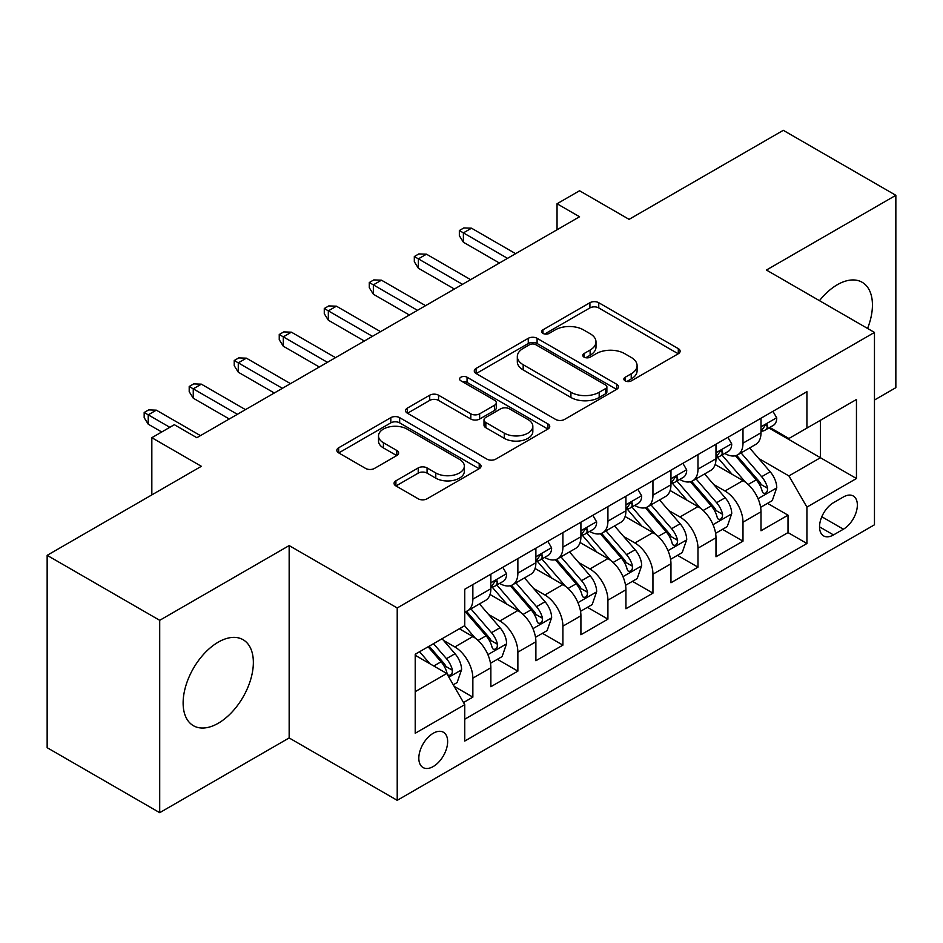 <?xml version="1.0" encoding="UTF-8"?>
<svg xmlns="http://www.w3.org/2000/svg" width="943" height="943" viewBox="0 0 943 943"><rect width="100%" height="100%" fill="white"/><g stroke="black" fill="none" stroke-linecap="round" stroke-linejoin="round"><path stroke-width="1.41" d="M625.162 380.854A4.373 2.523 0 0 0 631.35 380.854L678.3 353.743A6.247 3.607 0 0 0 680.127 351.197A6.247 3.607 0 0 0 678.3 348.639L598.758 302.715A6.247 3.607 0 0 0 589.917 302.715L542.956 329.826A4.373 2.523 0 0 0 541.671 331.606A4.373 2.523 0 0 0 542.956 333.398A4.373 2.523 0 0 0 549.144 333.398L555.227 329.885A20.003 11.552 0 0 1 583.505 329.885L590.129 333.716A20.003 11.552 0 0 1 595.988 341.885A20.003 11.552 0 0 1 590.129 350.042L584.059 353.554A4.373 2.523 0 0 0 582.774 355.334A4.373 2.523 0 0 0 584.059 357.126A4.373 2.523 0 0 0 590.247 357.126L596.318 353.613A20.003 11.552 0 0 1 624.608 353.613L631.232 357.444A20.003 11.552 0 0 1 637.091 365.613A20.003 11.552 0 0 1 631.232 373.77L625.162 377.283A4.373 2.523 0 0 0 623.877 379.062A4.373 2.523 0 0 0 625.162 380.854L625.162 377.283M218.246 723.257A49.661 28.679 120 0 0 250.685 679.49A49.661 28.679 120 0 0 243.07 639.696A49.661 28.679 120 0 0 218.246 642.148A49.661 28.679 120 0 0 185.795 685.915A49.661 28.679 120 0 0 193.409 725.709A49.661 28.679 120 0 0 218.246 723.257M867.56 328.447A49.661 28.679 120 0 0 862.15 282.275A49.661 28.679 120 0 0 837.313 284.727A49.661 28.679 120 0 0 819.467 300.676M433.226 766.541A20.381 11.764 120 0 0 446.546 748.577A20.381 11.764 120 0 0 443.422 732.251A20.381 11.764 120 0 0 433.226 733.265A20.381 11.764 120 0 0 419.918 751.217A20.381 11.764 120 0 0 423.042 767.543A20.381 11.764 120 0 0 433.226 766.541M395.907 480.812A6.247 3.607 0 0 0 394.068 483.358A6.247 3.607 0 0 0 395.907 485.916L418.221 498.8A6.247 3.607 0 0 0 427.061 498.8L479.209 468.695A6.247 3.607 0 0 0 481.036 466.137A6.247 3.607 0 0 0 479.209 463.591L399.655 417.655A6.247 3.607 0 0 0 390.815 417.655L338.667 447.772A6.247 3.607 0 0 0 336.84 450.318A6.247 3.607 0 0 0 338.667 452.876L365.625 468.435A6.247 3.607 0 0 0 374.465 468.435L396.791 455.552A6.247 3.607 0 0 0 398.618 452.994A6.247 3.607 0 0 0 396.791 450.448L383.412 442.727A16.715 9.654 0 0 1 378.52 435.902A16.715 9.654 0 0 1 388.846 426.99A16.715 9.654 0 0 1 407.058 429.077L459.43 459.312A16.715 9.654 0 0 1 464.333 466.137A16.715 9.654 0 0 1 454.007 475.06A16.715 9.654 0 0 1 435.784 472.962L427.061 467.928A6.247 3.607 0 0 0 418.221 467.928L395.907 480.812L395.907 485.916M874.467 400.021L895.85 387.667L895.85 195.307L783.291 130.323L629.087 219.354L579.556 190.757L557.042 203.759L579.556 216.76L196.851 437.705L174.337 424.704L151.835 437.705L151.835 494.898M159.709 620.317L159.709 812.677L289.159 737.945L289.159 545.584L159.709 620.317L47.15 555.333L201.354 466.302L151.835 437.705M289.159 545.584L397.215 607.964L874.467 332.431L874.467 524.791L397.215 800.324L397.215 607.964M895.85 195.307L766.411 270.04L874.467 332.431M555.663 419.446A6.247 3.607 0 0 0 564.503 419.446L616.651 389.341A6.247 3.607 0 0 0 618.478 386.783A6.247 3.607 0 0 0 616.651 384.237L537.097 338.313A6.247 3.607 0 0 0 528.269 338.313L476.109 368.418A6.247 3.607 0 0 0 474.282 370.964A6.247 3.607 0 0 0 476.109 373.522L555.663 419.446M462.612 381.797A4.373 2.523 0 0 1 467.056 382.422L467.056 377.224L547.93 423.914A6.247 3.607 0 0 1 549.757 426.46A6.247 3.607 0 0 1 547.93 429.018L495.782 459.123A6.247 3.607 0 0 1 486.942 459.123L407.388 413.199L407.388 408.095A6.247 3.607 0 0 0 405.561 410.641A6.247 3.607 0 0 0 407.388 413.199M407.388 408.095L429.713 395.211A6.247 3.607 0 0 1 438.554 395.211L470.816 413.836A6.247 3.607 0 0 0 479.645 413.836L494.45 405.29A6.247 3.607 0 0 0 496.289 402.732A6.247 3.607 0 0 0 494.45 400.186L460.868 380.795A4.373 2.523 0 0 1 459.583 379.003A4.373 2.523 0 0 1 462.282 376.67A4.373 2.523 0 0 1 467.056 377.224M159.709 812.677L47.15 747.693L47.15 555.333M463.508 702.523L472.856 697.136L454.161 686.339M443.54 640.438L454.844 646.957A25.473 14.699 60 0 1 472.856 678.158L490.855 667.762L490.855 686.728L517.872 671.133L497.385 659.31M488.557 614.435L499.861 620.965A25.473 14.699 60 0 1 517.872 652.155L535.883 641.759L535.883 660.737L562.9 645.142L542.414 633.319M533.585 588.444L544.889 594.974A25.473 14.699 60 0 1 562.9 626.164L580.912 615.767L580.912 634.745L607.917 619.15L587.442 607.316M578.613 562.452L589.917 568.983A25.473 14.699 60 0 1 607.917 600.172L625.928 589.776L625.928 608.754L652.945 593.159L632.458 581.324M623.629 536.461L634.934 542.979A25.473 14.699 60 0 1 652.945 574.181L670.956 563.784L670.956 582.762L697.973 567.156L677.487 555.333M668.658 510.469L679.962 516.988A25.473 14.699 60 0 1 697.973 548.189L715.985 537.781L715.985 556.759L742.99 541.164L742.99 522.186A25.473 14.699 -120 0 0 724.99 490.997L713.674 484.466M722.503 529.341L742.99 541.164M490.855 667.762A25.473 14.699 -120 0 0 472.856 636.56L459.347 628.769M535.883 641.759A25.473 14.699 -120 0 0 517.872 610.569L490.03 594.491M580.912 615.767A25.473 14.699 -120 0 0 562.9 584.577L535.058 568.499M625.928 589.776A25.473 14.699 -120 0 0 607.917 558.586L580.075 542.508M670.956 563.784A25.473 14.699 -120 0 0 652.945 532.583L625.103 516.516M715.985 537.781A25.473 14.699 -120 0 0 697.973 506.591L670.131 490.513M843.396 496.973L833.494 502.69A19.744 11.399 120 0 0 820.599 520.088A19.744 11.399 120 0 0 823.628 535.907A19.744 11.399 120 0 0 833.494 534.929L843.396 529.212A19.744 11.399 120 0 0 856.291 511.813A19.744 11.399 120 0 0 853.262 495.994A19.744 11.399 120 0 0 843.396 496.973M415.215 691.667L446.734 673.479L464.746 704.669L464.746 741.057L806.925 543.51L806.925 507.11L788.914 475.92L758.702 458.475M464.746 704.669L415.215 733.265L415.215 654.242L464.746 625.645L464.746 589.257L806.925 391.699L806.925 428.087L856.456 399.49L856.456 478.514L806.925 507.11M499.625 583.399L499.861 583.54A25.473 14.699 60 0 0 512.603 584.801L530.614 574.393A25.473 14.699 -120 0 0 535.883 562.735L535.883 548.178M544.653 557.407L544.889 557.537A25.473 14.699 60 0 0 557.619 558.798L575.631 548.402A25.473 14.699 -120 0 0 580.912 536.744L580.912 522.186M589.681 531.416L589.917 531.546A25.473 14.699 60 0 0 602.648 532.807L620.659 522.41A25.473 14.699 -120 0 0 625.928 510.752L625.928 496.195M634.698 505.413L634.934 505.554A25.473 14.699 60 0 0 647.676 506.815L665.675 496.419A25.473 14.699 -120 0 0 670.956 484.761L670.956 470.203M679.726 479.421L679.962 479.563A25.473 14.699 60 0 0 692.692 480.824L710.704 470.427A25.473 14.699 -120 0 0 715.985 458.758L715.985 444.2M464.746 719.226L788.018 532.583L788.018 515.173L761.001 530.768L761.001 511.79A25.473 14.699 -120 0 0 742.99 480.6L715.148 464.522M724.754 453.43L724.99 453.559A25.473 14.699 -120 0 0 737.721 454.821A25.473 14.699 -120 0 0 742.99 443.163L742.99 428.605M737.721 454.821L755.732 444.424A25.473 14.699 -120 0 0 761.001 432.766L761.001 418.209M472.856 584.577L472.856 599.135A25.473 14.699 60 0 1 467.575 610.793A25.473 14.699 60 0 1 464.746 611.818M467.575 610.793L485.586 600.396A25.473 14.699 -120 0 0 490.855 588.738L490.855 574.181M517.872 558.574L517.872 573.132A25.473 14.699 60 0 1 512.603 584.801M562.9 532.583L562.9 547.14A25.473 14.699 60 0 1 557.619 558.798M607.917 506.591L607.917 521.149A25.473 14.699 60 0 1 602.648 532.807M652.945 480.6L652.945 495.158A25.473 14.699 60 0 1 647.676 506.815M697.973 454.597L697.973 469.154A25.473 14.699 60 0 1 692.692 480.824M697.973 548.189L697.973 567.156M652.945 574.181L652.945 593.159M607.917 600.172L607.917 619.15M562.9 626.164L562.9 645.142M517.872 652.155L517.872 671.133M472.856 678.158L472.856 697.136M446.734 673.479L415.215 655.279M788.914 475.92L820.434 457.72L820.434 420.295L856.456 399.49M768.875 427.957L856.456 478.514M769.771 427.438L788.914 438.483L806.925 428.087M289.159 737.945L397.215 800.324M557.042 203.759L557.042 229.75M767.531 503.338L788.018 515.173M788.018 532.583L806.925 543.51M626.906 381.467L631.232 378.968A20.003 11.552 0 0 0 637.091 370.811L637.091 365.613M595.988 341.885L595.988 347.083A20.003 11.552 0 0 1 590.129 355.24L585.803 357.739M678.217 353.79L598.758 307.913A6.247 3.607 0 0 0 589.917 307.913L544.7 334.011M616.569 389.388L537.097 343.511A6.247 3.607 0 0 0 528.269 343.511L476.191 373.569M605.606 388.575A4.373 2.523 0 0 0 606.879 386.783A4.373 2.523 0 0 0 605.606 385.003L535.777 344.69A4.373 2.523 0 0 0 529.589 344.69L523.176 348.391A20.003 11.552 0 0 0 517.318 356.548A20.003 11.552 0 0 0 523.176 364.717L570.916 392.276A20.003 11.552 0 0 0 599.194 392.276L605.606 388.575L605.606 393.773A4.373 2.523 0 0 0 606.879 391.982L606.879 386.783M517.318 356.548L517.318 361.747A20.003 11.552 0 0 0 523.176 369.915L523.176 364.717M605.606 393.773L599.194 397.474A20.003 11.552 0 0 1 570.916 397.474L523.176 369.915M407.47 413.246L429.713 400.41L429.713 395.211M496.289 402.732L496.289 407.93A6.247 3.607 0 0 1 494.45 410.488L479.645 419.034A6.247 3.607 0 0 1 470.816 419.034L438.554 400.41A6.247 3.607 0 0 0 429.713 400.41M467.056 382.422L547.848 429.065M504.293 433.155A16.715 9.654 0 0 0 522.505 435.253A16.715 9.654 0 0 0 532.83 426.33A16.715 9.654 0 0 0 527.927 419.505L509.479 408.861A6.247 3.607 0 0 0 500.639 408.861L485.834 417.407A6.247 3.607 0 0 0 484.007 419.953A6.247 3.607 0 0 0 485.834 422.511L504.293 433.155L504.293 438.354A16.715 9.654 0 0 0 522.505 440.452A16.715 9.654 0 0 0 532.83 431.529L532.83 426.33M484.007 419.953L484.007 425.152A6.247 3.607 0 0 0 485.834 427.709L485.834 422.511M504.293 438.354L485.834 427.709M464.333 466.137L464.333 471.335A16.715 9.654 0 0 1 454.007 480.258A16.715 9.654 0 0 1 435.784 478.16L427.061 473.127A6.247 3.607 0 0 0 418.221 473.127L395.989 485.963M378.52 435.902L378.52 441.1A16.715 9.654 0 0 0 383.412 447.925L383.412 442.727M396.708 455.599L383.412 447.925M479.127 468.742L399.655 422.853A6.247 3.607 0 0 0 390.815 422.853L338.749 452.923M760.624 507.334L772.258 500.615L776.761 487.614A16.868 9.736 -120 0 0 770.183 471.771L749.614 447.96M745.5 482.25L721.984 455.021M732.122 474.317L718.472 458.522A40.431 23.339 -120 0 0 717.222 457.107M735.422 455.74L756.227 479.834A16.868 9.736 60 0 1 762.25 491.456L763.476 493.46L765.751 493.13L767.284 491.279L767.649 488.333A16.868 9.736 -120 0 0 761.638 476.71L741.068 452.899M736.648 455.351L759.009 481.236A8.593 4.963 60 0 1 761.178 484.596L767.649 488.333M772.93 411.325L776.761 417.949A16.868 9.736 60 0 1 773.272 425.411L764.714 430.35A16.868 9.736 -120 0 0 767.649 426.472L767.296 424.975L765.186 425.387L762.25 429.584A16.868 9.736 60 0 1 761.001 431.988M761.567 431.14L761.638 431.14A16.868 9.736 -120 0 0 764.714 430.35M507.523 258.347L463.39 232.874L463.39 242.233L459.347 235.726L459.347 230.528L463.39 232.874L471.5 228.194L515.621 253.667M463.39 242.233L499.413 263.026M459.347 230.528L463.85 227.935L471.5 228.194M715.596 533.325L727.23 526.607L731.733 513.605A16.868 9.736 -120 0 0 725.167 497.763L704.598 473.952M700.472 508.242L676.956 481.013M687.093 500.309L673.443 484.513A40.431 23.339 -120 0 0 672.194 483.111M690.406 481.732L711.211 505.825A16.868 9.736 60 0 1 717.222 517.448L718.448 519.452L720.735 519.133L722.255 517.271L722.621 514.324A16.868 9.736 -120 0 0 716.609 502.702L696.04 478.891M691.62 481.343L713.981 507.228A8.593 4.963 60 0 1 716.15 510.587L722.621 514.324M670.579 559.317L682.213 552.598L686.716 539.608A16.868 9.736 -120 0 0 680.139 523.766L659.57 499.943M655.444 534.233L631.94 507.016M642.065 526.312L628.427 510.505A40.431 23.339 -120 0 0 627.166 509.102M645.377 507.735L666.182 531.817A16.868 9.736 60 0 1 672.206 543.439L673.432 545.443L675.707 545.125L677.239 543.262L677.604 540.327A16.868 9.736 -120 0 0 671.593 528.705L651.012 504.882M646.603 507.334L668.952 533.219A8.593 4.963 60 0 1 671.121 536.579L677.604 540.327M625.551 585.32L637.185 578.601L641.688 565.6A16.868 9.736 -120 0 0 635.122 549.757L614.541 525.935M610.427 560.225L586.911 533.007M597.049 552.303L583.399 536.496A40.431 23.339 -120 0 0 582.149 535.094M600.349 533.726L621.166 557.808A16.868 9.736 60 0 1 627.178 569.442L628.403 571.434L630.678 571.116L632.211 569.266L632.576 566.319A16.868 9.736 -120 0 0 626.565 554.696L605.995 530.874M601.575 533.325L623.936 559.211A8.593 4.963 60 0 1 626.105 562.582L632.576 566.319M580.534 611.312L592.169 604.593L596.66 591.591A16.868 9.736 -120 0 0 590.094 575.749L569.525 551.938M565.399 586.216L541.895 558.999M552.02 578.295L538.37 562.5A40.431 23.339 -120 0 0 537.121 561.085M555.333 559.718L576.138 583.811A16.868 9.736 60 0 1 582.149 595.434L583.375 597.438L585.662 597.108L587.183 595.257L587.56 592.31A16.868 9.736 -120 0 0 581.536 580.688L560.967 556.877M556.559 559.329L578.908 585.214A8.593 4.963 60 0 1 581.077 588.573L587.56 592.31M727.913 437.316L731.733 443.941A16.868 9.736 60 0 1 728.244 451.414L719.686 456.353A16.868 9.736 -120 0 0 722.621 452.463L722.267 450.966L720.157 451.391L717.222 455.587A16.868 9.736 60 0 1 715.985 457.98M716.539 457.143L716.609 457.143A16.868 9.736 -120 0 0 719.686 456.353M462.494 284.338L418.374 258.865L418.374 268.225L414.319 261.73L414.319 256.531L418.374 258.865L426.472 254.186L470.604 279.658M418.374 268.225L454.385 289.018M414.319 256.531L418.822 253.926L426.472 254.186M682.885 463.308L686.716 469.944A16.868 9.736 60 0 1 683.215 477.406L674.669 482.344A16.868 9.736 -120 0 0 677.604 478.455L677.251 476.958L675.141 477.382L672.206 481.578A16.868 9.736 60 0 1 670.956 483.971M671.522 483.134L671.593 483.134A16.868 9.736 -120 0 0 674.669 482.344M417.466 310.33L373.345 284.857L373.345 294.216L369.291 287.721L369.291 282.523L373.345 284.857L381.455 280.177L425.576 305.65M373.345 294.216L409.368 315.009M369.291 282.523L373.793 279.918L381.455 280.177M637.869 489.311L641.688 495.935A16.868 9.736 60 0 1 638.199 503.397L629.641 508.336A16.868 9.736 -120 0 0 632.576 504.446L632.223 502.949L630.113 503.373L627.178 507.57A16.868 9.736 60 0 1 625.928 509.974M626.494 509.126L626.565 509.126A16.868 9.736 -120 0 0 629.641 508.336M372.45 336.333L328.329 310.86L328.329 320.207L324.274 313.713L324.274 308.514L328.329 310.86L336.427 306.18L380.548 331.653M328.329 320.207L364.34 341.012M324.274 308.514L328.777 305.921L336.427 306.18M592.841 515.302L596.66 521.927A16.868 9.736 60 0 1 593.171 529.388L584.613 534.327A16.868 9.736 -120 0 0 587.56 530.449L587.194 528.952L585.096 529.365L582.149 533.561A16.868 9.736 60 0 1 580.912 535.966M581.466 535.117L581.536 535.117A16.868 9.736 -120 0 0 584.613 534.327M327.421 362.324L283.301 336.851L283.301 346.211L279.246 339.704L279.246 334.506L283.301 336.851L291.399 332.172L335.531 357.645M283.301 346.211L319.323 367.004M279.246 334.506L283.749 331.912L291.399 332.172M535.506 637.303L547.14 630.584L551.643 617.582A16.868 9.736 -120 0 0 545.066 601.74L524.497 577.929M520.371 612.219L496.867 584.99M506.992 604.286L493.354 588.491A40.431 23.339 -120 0 0 492.093 587.088M510.304 585.709L531.109 609.803A16.868 9.736 60 0 1 537.133 621.425L538.359 623.429L540.634 623.111L542.166 621.248L542.531 618.302A16.868 9.736 -120 0 0 536.52 606.679L515.939 582.868M511.53 585.32L533.891 611.205A8.593 4.963 60 0 1 536.048 614.565L542.531 618.302M547.812 541.294L551.643 547.918A16.868 9.736 60 0 1 548.142 555.392L539.596 560.331A16.868 9.736 -120 0 0 542.531 556.441L542.178 554.944L540.068 555.368L537.133 559.564A16.868 9.736 60 0 1 535.883 561.957M536.449 561.12L536.52 561.12A16.868 9.736 -120 0 0 539.596 560.331M282.405 388.316L238.273 362.843L238.273 372.202L234.229 365.707L234.229 360.509L238.273 362.843L246.382 358.163L290.503 383.636M238.273 372.202L274.295 392.995M234.229 360.509L238.732 357.904L246.382 358.163M490.478 663.294L502.112 656.576L506.615 643.586A16.868 9.736 -120 0 0 500.049 627.743L479.48 603.921M475.355 638.211L464.581 625.739M461.976 630.289L460.219 628.262M465.276 611.701L486.093 635.794A16.868 9.736 60 0 1 492.105 647.417L493.33 649.421L495.617 649.102L497.138 647.24L497.503 644.305A16.868 9.736 -120 0 0 491.492 632.682L470.922 608.86M466.502 611.312L488.863 637.197A8.593 4.963 60 0 1 491.032 640.556L497.503 644.305M502.796 567.285L506.615 573.922A16.868 9.736 60 0 1 503.126 581.383L494.568 586.322A16.868 9.736 -120 0 0 497.503 582.432L497.15 580.935L495.04 581.36L492.105 585.556A16.868 9.736 60 0 1 490.855 587.949M491.421 587.112L491.492 587.112A16.868 9.736 -120 0 0 494.568 586.322M237.377 414.307L193.256 388.834L193.256 398.194L189.201 391.699L189.201 386.5L193.256 388.834L201.354 384.155L245.475 409.627M193.256 398.194L229.267 418.987M189.201 386.5L193.704 383.895L201.354 384.155M453.265 684.783L457.096 682.579L461.599 669.577A16.868 9.736 -120 0 0 455.021 653.735L442.067 638.741M429.984 663.801L419.564 651.731M416.947 656.281L415.215 654.277M428.11 646.792L441.065 661.786A16.868 9.736 60 0 1 447.076 673.42L448.314 675.412L450.589 675.094L452.11 673.243L452.487 670.296A16.868 9.736 -120 0 0 446.463 658.674L433.521 643.68M429.159 646.191L443.835 663.188A8.593 4.963 60 0 1 446.004 666.56L452.487 670.296M169.834 427.309L148.228 414.837L148.228 424.185L144.173 417.69L144.173 412.492L148.228 414.837L156.338 410.158L200.458 435.631M148.228 424.185L161.736 431.988M144.173 412.492L148.676 409.899L156.338 410.158M454.844 646.957L472.856 636.56M499.861 620.965L517.872 610.569M544.889 594.974L562.9 584.577M589.917 568.983L607.917 558.586M634.934 542.979L652.945 532.583M679.962 516.988L697.973 506.591M724.99 490.997L742.99 480.6M742.99 443.163L761.001 432.766M472.856 599.135L490.855 588.738M517.872 573.132L535.883 562.735M562.9 547.14L580.912 536.744M607.917 521.149L625.928 510.752M652.945 495.158L670.956 484.761M697.973 469.154L715.985 458.758M742.99 522.186L761.001 511.79M821.801 516.74L843.396 529.212M819.538 526.866L833.494 534.929M631.232 378.968L631.232 373.77M584.059 357.126L584.059 353.554M590.129 355.24L590.129 350.042M542.956 333.398L542.956 329.826M589.917 307.913L589.917 302.715M598.758 307.913L598.758 302.715M678.3 353.743L678.3 348.639M476.109 373.522L476.109 368.418M528.269 343.511L528.269 338.313M537.097 343.511L537.097 338.313M616.651 389.341L616.651 384.237M570.916 397.474L570.916 392.276M599.194 397.474L599.194 392.276M438.554 400.41L438.554 395.211M470.816 419.034L470.816 413.836M479.645 419.034L479.645 413.836M494.45 410.488L494.45 405.29M547.93 429.018L547.93 423.914M418.221 473.127L418.221 467.928M427.061 473.127L427.061 467.928M435.784 478.16L435.784 472.962M396.791 455.552L396.791 450.448M338.667 452.876L338.667 447.772M390.815 422.853L390.815 417.655M399.655 422.853L399.655 417.655M479.209 468.695L479.209 463.591M758.054 498.682L776.655 487.944M761.638 476.71L770.183 471.771M748.188 484.478L756.227 479.834M776.655 417.761L761.001 426.79M765.468 425.21L767.649 426.472M713.026 524.673L731.627 513.935M716.609 502.702L725.167 497.763M703.16 510.469L711.211 505.825M668.009 550.665L686.598 539.926M671.593 528.705L680.139 523.766M658.131 536.461L666.182 531.817M622.981 576.656L641.582 565.93M626.565 554.696L635.122 549.757M613.115 562.464L621.166 557.808M577.953 602.66L596.554 591.921M581.536 580.688L590.094 575.749M568.087 588.456L576.138 583.811M731.627 443.752L715.985 452.781M720.452 451.202L722.621 452.463M686.598 469.744L670.956 478.773M675.424 477.193L677.604 478.455M641.582 495.735L625.928 504.776M630.395 503.197L632.576 504.446M596.554 521.738L580.912 530.768M585.379 529.188L587.56 530.449M532.936 628.651L551.525 617.913M536.52 606.679L545.066 601.74M523.07 614.447L531.109 609.803M551.525 547.73L535.883 556.759M540.351 555.179L542.531 556.441M487.908 654.642L506.509 643.904M491.492 632.682L500.049 627.743M478.042 640.438L486.093 635.794M506.509 573.721L490.855 582.75M495.334 581.171L497.503 582.432M448.88 677.18L461.481 669.907M446.463 658.674L455.021 653.735M433.78 665.994L441.065 661.786"/></g></svg>
